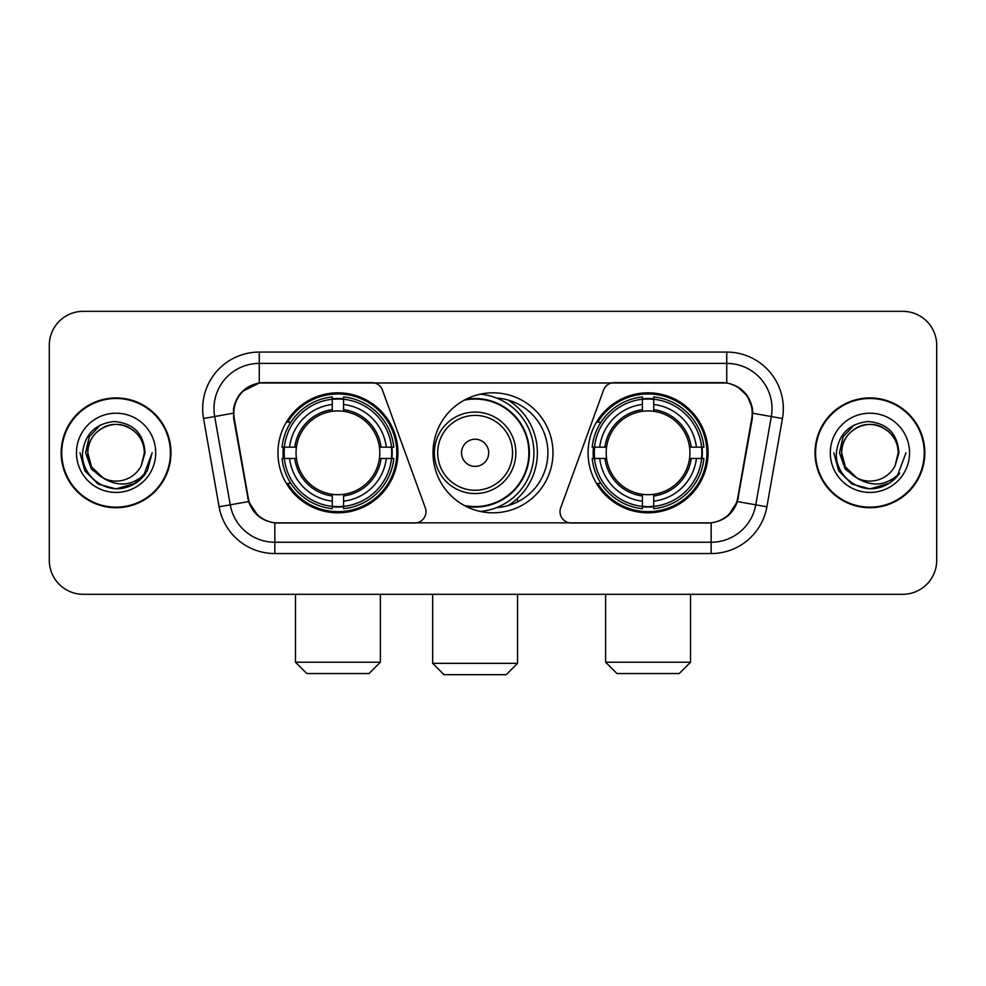 <?xml version="1.0" encoding="UTF-8"?>
<svg xmlns="http://www.w3.org/2000/svg" width="986" height="986" viewBox="0 0 986 986"><rect width="100%" height="100%" fill="white"/><g stroke="black" fill="none" stroke-linecap="round" stroke-linejoin="round"><path stroke-width="1.48" d="M425.977 511.672A11.314 11.314 0 0 1 414.65 522.999L278.335 522.999A30.566 30.566 0 0 1 248.238 497.745L234.261 418.508A30.566 30.566 0 0 1 264.359 382.642L371.808 382.642A11.314 11.314 0 0 1 382.445 390.086L425.286 507.802A11.314 11.314 0 0 1 425.977 511.672M588.075 452.82A59.986 59.986 0 0 0 648.073 512.806A59.986 59.986 0 0 0 708.059 452.82A59.986 59.986 0 0 0 648.073 392.822A59.986 59.986 0 0 0 588.075 452.82M277.941 452.82A59.986 59.986 0 0 0 337.927 512.806A59.986 59.986 0 0 0 397.925 452.82A59.986 59.986 0 0 0 337.927 392.822A59.986 59.986 0 0 0 277.941 452.82M283.327 458.478A54.896 54.896 0 0 1 283.327 447.163M593.461 458.478A54.896 54.896 0 0 1 593.461 447.163M496.661 398.048A54.896 54.896 0 0 1 547.896 452.82A54.896 54.896 0 0 1 496.661 507.593M552.986 452.82A59.986 59.986 0 0 1 493 512.806A59.986 59.986 0 0 1 433.014 452.82A59.986 59.986 0 0 1 493 392.822A59.986 59.986 0 0 1 552.986 452.82M721.641 382.642L614.192 382.642A11.314 11.314 0 0 0 603.555 390.086L560.714 507.802A11.314 11.314 0 0 0 571.35 522.999L707.665 522.999A30.566 30.566 0 0 0 737.762 497.745L751.739 418.508A30.566 30.566 0 0 0 721.641 382.642M61.181 452.82A54.896 54.896 0 0 0 116.077 507.716A54.896 54.896 0 0 0 170.972 452.82A54.896 54.896 0 0 0 116.077 397.925A54.896 54.896 0 0 0 61.181 452.82M815.028 452.82A54.896 54.896 0 0 0 869.923 507.716A54.896 54.896 0 0 0 924.819 452.82A54.896 54.896 0 0 0 869.923 397.925A54.896 54.896 0 0 0 815.028 452.82M233.571 408.672C236.504 394.511 245.07 385.945 259.269 382.975L726.731 382.975C740.917 385.933 749.483 394.499 752.429 408.672L752.306 418.508L737.392 501.591C732.931 513.891 724.18 520.99 711.165 522.851L274.835 522.851C261.845 521.015 253.106 513.916 248.608 501.591L233.694 418.508L233.571 408.672M242.248 391.528L259.269 382.975L259.269 363.403L726.731 363.403A45.27 45.27 0 0 1 771.323 416.536L755.757 504.82A45.27 45.27 0 0 1 711.165 542.238L274.835 542.238A45.27 45.27 0 0 1 230.243 504.82L214.677 416.536A45.27 45.27 0 0 1 259.269 363.403L259.269 352.076L726.731 352.076L726.731 382.975M737.491 386.746L747.474 396.027L752.429 408.672L752.774 413.27L782.465 418.508L766.898 506.792A56.596 56.596 0 0 1 711.165 553.553L274.835 553.553A56.596 56.596 0 0 1 219.102 506.792L203.535 418.508A56.596 56.596 0 0 1 259.269 352.076M277.769 522.999L274.835 522.851L274.835 553.553M711.165 553.553L711.165 522.851L708.231 522.999M766.898 506.792L737.392 501.591L728.26 515.518M257.938 515.69L248.608 501.591L219.102 506.792M738.329 497.745L738.144 498.706M247.856 498.706L247.671 497.745M203.535 418.508L233.226 413.208M936.7 345.285A33.955 33.955 0 0 0 902.745 311.329L83.255 311.329A33.955 33.955 0 0 0 49.3 345.285L49.3 560.344A33.955 33.955 0 0 0 83.255 594.299L902.745 594.299A33.955 33.955 0 0 0 936.7 560.344L936.7 345.285L936.7 560.344M49.3 345.285L49.3 560.344M902.745 311.329L83.255 311.329M83.255 594.299L902.745 594.299M170.418 452.82A54.329 54.329 0 0 0 116.077 398.492A54.329 54.329 0 0 0 61.748 452.82A54.329 54.329 0 0 0 116.077 507.149A54.329 54.329 0 0 0 170.418 452.82M135.563 483.189L116.077 488.896L98.045 484.064L84.833 470.852L80.002 452.82L84.833 470.852L98.045 484.064L116.077 488.896L134.121 484.064L147.321 470.852L152.164 452.82L143.241 476.558L138.2 481.328M105.465 479.541L91.427 469.225L85.609 452.82L89.221 436.86L100.399 424.929M144.375 452.82L141.281 465.688L145.065 452.82C143.771 433.63 133.504 423.191 114.265 421.527C95.469 423.586 84.895 434.013 82.541 452.82C81.074 473.822 101.804 491.804 122.35 488.341C132.235 486.443 140.074 481.39 145.854 473.181C132.802 485.728 118.64 487.367 103.382 478.099L91.575 466.97L87.779 452.82C88.161 442.147 92.881 433.976 101.928 428.306C119.565 417.016 145.349 431.893 144.375 452.82L141.281 465.688A28.298 28.298 0 0 1 103.382 478.099L91.575 466.97L87.779 452.82C88.161 442.147 92.881 433.976 101.928 428.306C119.565 417.016 145.349 431.893 144.375 452.82C143.993 442.147 139.285 433.976 130.226 428.306C112.589 417.016 86.817 431.893 87.779 452.82C88.161 442.147 92.881 433.976 101.928 428.306C119.565 417.016 145.349 431.893 144.375 452.82M103.173 478L91.575 466.97L87.779 452.82C88.284 464.221 93.485 472.651 103.382 478.099M76.464 452.82A39.613 39.613 0 0 0 116.077 492.433A39.613 39.613 0 0 0 155.702 452.82A39.613 39.613 0 0 0 116.077 413.208A39.613 39.613 0 0 0 76.464 452.82M145.854 473.181L135.723 483.078M135.489 483.239L122.498 488.316M152.164 452.82L147.321 470.852L134.121 484.064L116.077 488.896L98.045 484.064L84.833 470.852L80.002 452.82L84.833 470.852L98.045 484.064L116.077 488.896L134.121 484.064L147.321 470.852L152.164 452.82M924.252 452.82A54.329 54.329 0 0 0 869.923 398.492A54.329 54.329 0 0 0 815.582 452.82A54.329 54.329 0 0 0 869.923 507.149A54.329 54.329 0 0 0 924.252 452.82M905.998 452.82L897.087 476.558L892.034 481.328M859.311 479.541L845.273 469.225L839.456 452.82L843.055 436.86L854.233 424.929M856.834 477.902L845.409 466.97L841.625 452.82L845.409 466.97L856.834 477.902L845.409 466.97L841.625 452.82C842.007 442.147 846.715 433.976 855.774 428.306C873.411 417.016 899.183 431.893 898.221 452.82L895.115 465.688L898.899 452.82C897.605 433.63 887.351 423.191 868.099 421.527C849.303 423.586 838.741 434.013 836.387 452.82C834.908 473.822 855.638 491.804 876.184 488.341C886.081 486.443 893.908 481.39 899.7 473.181C886.636 485.728 872.474 487.367 857.216 478.099L857.191 478.087A28.298 28.298 0 0 0 895.115 465.688L898.221 452.82L895.115 465.688M857.216 478.099C847.319 472.651 842.13 464.221 841.625 452.82C842.007 442.147 846.715 433.976 855.774 428.306C873.411 417.016 899.183 431.893 898.221 452.82C897.839 442.147 893.119 433.976 884.072 428.306C866.435 417.016 840.651 431.893 841.625 452.82C842.007 442.147 846.715 433.976 855.774 428.306C873.411 417.016 899.183 431.893 898.221 452.82M830.298 452.82A39.613 39.613 0 0 0 869.923 492.433A39.613 39.613 0 0 0 909.536 452.82A39.613 39.613 0 0 0 869.923 413.208A39.613 39.613 0 0 0 830.298 452.82M899.7 473.181L889.582 483.066M889.323 483.239L876.332 488.316L889.397 483.189L876.332 488.316L889.397 483.189L869.923 488.896L851.879 484.064L838.679 470.852L833.836 452.82M889.347 483.214L876.357 488.316L889.347 483.214M369.06 673.537L306.806 673.537L295.48 662.222L380.374 662.222L369.06 673.537M343.596 506.397L343.596 508.677A56.14 56.14 0 0 0 393.784 458.478L391.516 458.478A53.873 53.873 0 0 1 343.596 506.397L343.596 501.159A48.671 48.671 0 0 0 386.278 458.478L379.425 458.478A41.88 41.88 0 0 0 343.596 411.322L343.596 399.244A53.873 53.873 0 0 1 391.516 447.163L393.784 447.163A56.14 56.14 0 0 0 343.596 396.964L343.596 399.244M284.35 458.478L282.07 458.478A56.14 56.14 0 0 0 332.27 508.677L332.27 506.397A53.873 53.873 0 0 1 284.35 458.478L289.588 458.478A48.671 48.671 0 0 0 332.27 501.159L332.27 494.319A41.88 41.88 0 0 0 379.425 458.478L381.101 458.478A43.532 43.532 0 0 1 343.596 495.983L343.596 501.159M332.27 399.244L332.27 396.964A56.14 56.14 0 0 0 282.07 447.163L284.35 447.163A53.873 53.873 0 0 1 332.27 399.244L332.27 404.482A48.671 48.671 0 0 0 289.588 447.163L296.441 447.163A41.88 41.88 0 0 0 332.27 494.319L332.27 495.983A43.532 43.532 0 0 1 294.765 458.478L289.588 458.478M284.461 458.478A53.762 53.762 0 0 1 284.461 447.163M343.596 399.355A53.762 53.762 0 0 0 332.27 399.355M391.393 447.163A53.762 53.762 0 0 1 391.393 458.478M391.516 447.163L386.278 447.163A48.671 48.671 0 0 0 343.596 404.482M386.278 458.478L391.516 458.478M332.27 501.159L332.27 506.397M379.425 447.163L386.278 447.163M343.596 494.38L343.596 495.983M332.27 494.319A41.88 41.88 0 0 1 296.441 458.478L294.765 458.478M343.596 506.286A53.762 53.762 0 0 1 332.27 506.286M289.588 447.163L284.35 447.163M332.27 411.248L332.27 404.482M343.596 411.322A41.88 41.88 0 0 0 296.441 447.163L294.765 447.163A43.532 43.532 0 0 1 332.27 409.646M343.596 411.248L343.596 409.646A43.532 43.532 0 0 1 381.101 447.163M290.833 422.255L287.629 422.255A58.864 58.864 0 0 1 396.791 452.82A58.864 58.864 0 0 1 287.629 483.374L290.833 483.374M679.194 673.537L616.94 673.537L605.626 662.222L690.52 662.222L679.194 673.537M653.73 506.397L653.73 508.677A56.14 56.14 0 0 0 703.93 458.478L701.65 458.478A53.873 53.873 0 0 1 653.73 506.397L653.73 501.159A48.671 48.671 0 0 0 696.412 458.478L689.559 458.478A41.88 41.88 0 0 0 653.73 411.322L653.73 399.244A53.873 53.873 0 0 1 701.65 447.163L703.93 447.163A56.14 56.14 0 0 0 653.73 396.964L653.73 399.244M594.484 458.478L592.216 458.478A56.14 56.14 0 0 0 642.404 508.677L642.404 506.397A53.873 53.873 0 0 1 594.484 458.478L599.722 458.478A48.671 48.671 0 0 0 642.404 501.159L642.404 494.319A41.88 41.88 0 0 0 689.559 458.478L691.235 458.478A43.532 43.532 0 0 1 653.73 495.983L653.73 501.159M642.404 399.244L642.404 396.964A56.14 56.14 0 0 0 592.216 447.163L594.484 447.163A53.873 53.873 0 0 1 642.404 399.244L642.404 404.482A48.671 48.671 0 0 0 599.722 447.163L606.575 447.163A41.88 41.88 0 0 0 642.404 494.319L642.404 495.983A43.532 43.532 0 0 1 604.899 458.478L599.722 458.478M594.607 458.478A53.762 53.762 0 0 1 594.607 447.163M653.73 399.355A53.762 53.762 0 0 0 642.404 399.355M701.539 447.163A53.762 53.762 0 0 1 701.539 458.478M701.65 447.163L696.412 447.163A48.671 48.671 0 0 0 653.73 404.482M696.412 458.478L701.65 458.478M642.404 501.159L642.404 506.397M689.559 447.163L696.412 447.163M653.73 494.38L653.73 495.983M642.404 494.319A41.88 41.88 0 0 1 606.575 458.478L604.899 458.478M653.73 506.286A53.762 53.762 0 0 1 642.404 506.286M599.722 447.163L594.484 447.163M642.404 411.248L642.404 404.482M653.73 411.322A41.88 41.88 0 0 0 606.575 447.163L604.899 447.163A43.532 43.532 0 0 1 642.404 409.646M653.73 411.248L653.73 409.646A43.532 43.532 0 0 1 691.235 447.163M600.979 422.255L597.762 422.255A58.864 58.864 0 0 1 706.925 452.82A58.864 58.864 0 0 1 597.762 483.374L600.979 483.374M506.237 674.67L443.983 674.67L432.669 663.344L517.564 663.344L506.237 674.67M488.699 452.82A13.582 13.582 0 0 0 475.116 439.238A13.582 13.582 0 0 0 461.534 452.82A13.582 13.582 0 0 0 475.116 466.403A13.582 13.582 0 0 0 488.699 452.82M515.863 452.82A40.746 40.746 0 0 0 475.116 412.074A40.746 40.746 0 0 0 434.37 452.82A40.746 40.746 0 0 0 475.116 493.567A40.746 40.746 0 0 0 515.863 452.82A40.746 40.746 0 0 1 475.116 493.567A40.746 40.746 0 0 1 434.37 452.82M464.258 505.473A53.762 53.762 0 0 0 528.878 452.82A53.762 53.762 0 0 0 464.258 400.156M508.16 505.584A62.254 62.254 0 0 0 508.16 400.057M480.293 394.19A58.864 58.864 0 0 1 480.293 511.451M726.731 352.076A56.596 56.596 0 0 1 782.465 418.508M214.677 416.536A45.27 45.27 0 0 1 213.987 408.672M343.596 494.319A41.88 41.88 0 0 0 379.425 458.478M332.27 506.792A54.267 54.267 0 0 0 343.596 506.792M391.91 458.478A54.267 54.267 0 0 0 391.91 447.163M343.596 398.837A54.267 54.267 0 0 0 332.27 398.837M653.73 494.319A41.88 41.88 0 0 0 689.559 458.478M642.404 506.792A54.267 54.267 0 0 0 653.73 506.792M702.044 458.478A54.267 54.267 0 0 0 702.044 447.163M653.73 398.837A54.267 54.267 0 0 0 642.404 398.837M512.547 452.82A37.431 37.431 0 0 0 475.116 415.389A37.431 37.431 0 0 0 437.685 452.82A37.431 37.431 0 0 0 475.116 490.252A37.431 37.431 0 0 0 512.547 452.82M465.786 506.286A54.267 54.267 0 0 0 529.383 452.82A54.267 54.267 0 0 0 465.786 399.355M380.374 594.299L380.374 662.222M295.48 594.299L295.48 662.222M690.52 594.299L690.52 662.222M605.626 594.299L605.626 662.222M517.564 594.299L517.564 663.344M432.669 594.299L432.669 663.344M517.564 501.911L517.564 498.361"/></g></svg>
